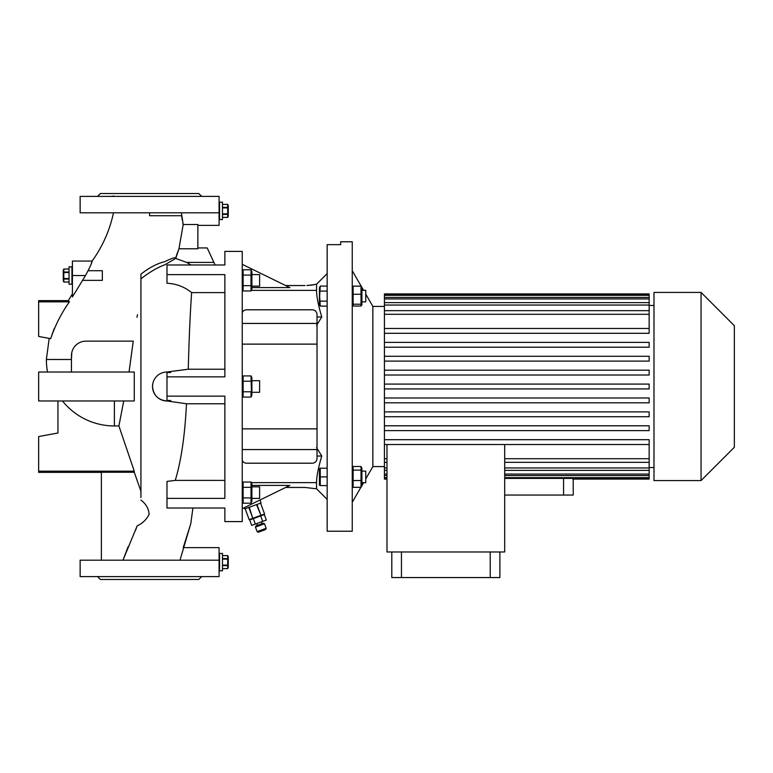 <?xml version="1.0" encoding="UTF-8"?>
<svg xmlns="http://www.w3.org/2000/svg" width="773" height="773" viewBox="0 0 773 773"><rect width="100%" height="100%" fill="white"/><g stroke="black" fill="none" stroke-linecap="round" stroke-linejoin="round"><path stroke-width="1.16" d="M72.42 266.849L69.048 266.849L69.048 284.222L71.937 284.222L71.937 266.849L72.42 284.222M69.048 272.009L63.821 272.009L63.821 269.023L63.251 270.231L63.251 280.841L63.821 282.048L63.821 279.053L69.048 279.053M69.048 278.522L63.821 278.522L63.821 279.053M63.821 278.522L63.821 272.55L69.048 272.55M63.821 272.009L63.821 272.55M63.821 269.023L69.048 269.023M63.483 270.54L63.821 269.033L69.048 269.033M69.048 282.039L63.821 282.039L69.048 282.048M63.483 275.575L63.531 276.686M219.088 202.197L219.571 219.571L219.571 202.197L222.469 202.197L222.469 219.571L219.088 219.571M222.469 214.411L227.697 214.411L227.697 217.397L228.257 216.189L228.257 205.579L227.697 204.372L227.697 207.367L222.469 207.367M222.469 207.898L227.697 207.898L227.697 207.367M227.697 207.898L227.697 213.87L222.469 213.87M227.697 214.411L227.697 213.87M227.697 217.397L222.469 217.397L227.697 217.397M222.469 204.381L227.697 204.381L222.469 204.372M228.025 210.845L227.977 209.734M219.088 553.429L219.571 570.803L219.571 553.429L222.469 553.429L222.469 570.803L219.088 570.803M222.469 565.633L227.697 565.633L227.697 568.619L228.257 567.421L228.257 556.811L227.697 555.603L227.697 558.589L222.469 558.589M222.469 559.13L227.697 559.13L227.697 558.589M227.697 559.13L227.697 565.102L222.469 565.102M227.697 565.633L227.697 565.102M227.697 568.628L222.469 568.628L227.697 568.619M222.469 555.603L227.697 555.603L222.469 555.603M228.025 562.068L227.977 560.966M361.899 482.69L365.755 482.69L365.755 471.115L361.899 471.115M361.899 290.31L365.755 290.31L363.561 290.31L361.02 286.145L361.02 306.04L353.116 306.04L353.116 286.145L352.246 287.392M360.885 285.672L361.899 287.392L361.899 304.804L361.02 306.04M320.264 286.068L319.442 287.846L319.442 304.349L320.264 306.127L319.645 296.098L320.264 286.068L327.163 286.068M319.809 287.324L319.645 288.571M266.173 528.317L265.593 529.553L258.337 532.201L257.1 531.621L266.173 528.317L264.521 523.785L255.457 527.089L256.027 525.853L263.284 523.215L264.521 523.785M251.892 392.288L259.612 392.288L259.612 380.712L251.892 380.712M251.525 395.699L251.022 375.92L251.892 377.794L251.892 395.206L251.022 397.08L243.118 397.08L243.118 375.92L242.635 377.234M251.37 380.345L251.679 378.567M242.587 377.437L242.461 378.461M319.442 468.651L319.442 485.154L320.264 485.589L320.264 468.216L319.442 468.651M251.022 269.787L251.892 271.661L251.892 289.083L251.022 290.957L243.118 290.957L243.118 269.787L251.022 269.787L251.022 275.082L243.118 275.082L242.616 271.168M251.505 283.044L251.679 280.377M251.515 273.71L251.679 272.434M242.635 277.71L242.461 280.377M242.616 282.879L243.118 285.662L251.022 285.662L251.022 290.957L251.505 289.643M244.287 507.687L244.732 508.914L261.052 502.972L259.979 500.015M249.148 519.63L245.186 508.75L249.148 519.63L252.781 518.306L249.264 507.262M653.987 305.451L649.156 305.451M649.156 333.308L384.432 333.308L384.432 328.477L649.156 328.477L649.156 333.308L384.432 333.308L384.432 347.203L649.156 347.203L384.432 347.203L384.432 361.107L649.156 361.107L384.432 361.107L384.432 375.011L649.156 375.011L384.432 375.011L384.432 402.81L649.156 402.81L384.432 402.81L384.432 416.715L649.156 416.715L384.432 416.715L384.432 430.619L649.156 430.619L384.432 430.619L384.432 444.523L649.156 444.523L384.432 444.523L384.432 458.708L386.983 458.708M653.987 467.549L649.156 467.549M384.432 466.583L372.857 466.583L372.857 306.417L365.755 294.107M361.281 286.368L352.246 270.714M372.857 466.583L365.755 478.893M363.561 482.69L361.02 487.328L353.116 487.328L353.116 466.477L352.246 468.196M360.885 487.328L352.246 502.286M384.432 306.417L372.857 306.417M701.063 480.574L701.063 292.426L653.987 292.426L653.987 480.574L701.063 480.574L734.35 447.287L734.35 325.713L701.063 292.426M573.208 479.096L573.208 495.049L504.701 495.049M251.892 498.411L259.612 498.411L259.612 486.835L251.892 486.835M251.022 503.213L251.022 482.043L251.892 483.917L251.892 501.339L251.022 503.213L243.118 503.213L243.118 482.043L242.249 483.917M242.249 501.339L243.118 503.213M352.246 531.235L352.246 241.765L340.671 241.765L340.671 244.655L327.163 244.655L327.163 531.235L352.246 531.235M327.163 499.397L316.544 488.778L316.544 482.613C316.601 476.294 318.35 467.433 321.781 456.022L316.544 447.606M316.544 325.394L321.781 316.978C318.35 305.567 316.601 296.706 316.544 290.387L316.544 284.222L327.163 273.603M242.249 460.486A4.822 4.822 0 0 0 246.587 463.211L312.205 463.211A4.822 4.822 0 0 0 317.027 458.389L317.027 314.611A4.822 4.822 0 0 0 312.205 309.789L246.587 309.789A4.822 4.822 0 0 0 242.249 312.514M152.793 383.659L152.513 386.5C153.373 395.293 158.194 400.124 166.987 400.974L186.477 403.767C184.95 435.209 181.211 460.756 175.258 480.4L224.875 480.4M224.875 292.6L191.636 292.6C190.216 312.524 189.085 338.072 188.254 369.233L166.987 372.006L170.698 372.509A14.474 14.474 0 0 0 152.513 386.5A14.474 14.474 0 0 0 170.698 400.491L166.987 400.974M82.547 280.357L102.336 280.357L102.336 270.714L88.228 270.714M110.945 196.41L114.008 196.062M184.534 196.41L188.283 196.41M201.724 196.41L198.825 193.521L100.403 193.521L97.514 196.41M184.534 576.59L188.283 576.59M201.724 576.59L198.825 579.479L100.403 579.479L97.514 576.59M110.945 576.59L114.694 576.59M166.987 274.637L224.875 274.637L224.875 376.847L166.987 376.847L166.987 396.153L224.875 396.153L224.875 498.363L166.987 498.363L166.987 508.016L224.875 508.016L224.875 521.591L242.249 521.591L242.249 251.409L224.875 251.409L224.875 264.984L166.987 264.984L166.987 283.276C176.205 283.672 184.428 286.783 191.636 292.6M113.476 212.817C109.795 230.209 102.674 246.297 92.113 261.061C92.171 262.395 89.968 267.216 85.513 275.536L72.42 296.919L72.42 275.536L85.513 275.536M72.42 293.827L68.343 300.62L69.406 301.847C61.357 313.21 55.125 325.481 50.699 338.661L54.062 328.854M49.192 338.381L46.37 359.484L71.454 359.484L71.773 352.623M137.488 314.727L136.956 317.307M181.413 212.817L183.201 224.528L178.95 248.771L175.732 258.453L164.881 264.743C157.363 267.535 149.382 272.231 140.928 278.84L140.928 282.329M251.892 286.165L259.612 286.165L259.612 274.589L251.892 274.589M365.755 290.31L365.755 301.885L361.899 301.885M361.02 487.328L361.02 466.477L361.899 468.196L361.899 485.608M242.249 323.433L317.027 323.433M242.249 449.567L317.027 449.567M242.249 428.87L317.027 428.87M242.249 344.13L317.027 344.13M361.02 470.1L353.116 470.1M361.02 480.526L353.116 480.526M352.246 485.608L353.116 487.328M361.02 466.477L353.116 466.477M176.631 254.984L178.95 248.771L197.859 248.771L197.859 224.528L183.201 224.528L182.786 222.701M182.254 220.044L181.626 215.715L149.614 215.715L149.614 212.817M140.928 282.232L140.928 274.154C149.257 267.651 157.277 263.458 164.997 261.574C170.128 259.032 173.78 257.68 175.954 257.515L176.437 255.66M129.043 372.026L133.246 341.154L85.929 341.154L132.531 341.154M58.671 319.539L59.405 318.302M38.65 301.847L69.406 301.847L68.343 300.62L38.65 300.62L38.65 336.448L50.699 338.661M91.736 262.289L91.291 263.612M134.27 400.974L134.27 372.026L38.65 372.026L38.65 400.974L134.27 400.974M62.468 400.974A66.468 66.468 0 0 0 114.394 425.952L118.897 425.952L123.728 400.974M118.897 425.952L134.27 471.153L38.65 471.153L38.65 436.552L57.946 433.006L57.946 400.974M101.369 560.183L101.369 472.245L134.27 472.245L134.27 471.153M134.27 472.245L140.928 491.28L140.928 486.69M219.088 212.817L80.141 212.817L80.141 196.41L219.088 196.41L219.088 225.358L197.859 225.358M219.088 576.59L80.141 576.59L80.141 560.183L219.088 560.183L219.088 576.59M140.928 274.154L140.928 497.609M140.928 491.28L140.928 494.082M140.928 355.145L140.928 308.582M191.037 264.984L186.651 262.414L175.732 258.453M215.126 264.984L207.183 247.94L213.928 262.414L207.183 247.94L213.928 262.414L186.651 262.414M128.115 546.743L122.984 560.183L137.179 525.862C142.522 523.418 146.522 519.553 149.15 514.248C148.667 508.557 145.923 503.841 140.928 500.083M180.012 560.183L190.815 523.466L192.921 508.016M166.987 498.363L166.987 481.415L175.258 480.4M190.612 524.307L183.22 547.642L219.088 547.642L219.088 560.183M137.179 525.862L135.372 530.722M188.254 369.233L224.875 369.233M224.875 403.767L186.477 403.767M170.698 372.509L166.987 372.509L166.987 376.847M166.987 396.153L166.987 400.491L170.698 400.491M38.65 471.153L38.65 472.38L101.369 472.38M92.113 261.061L72.42 261.061L72.42 275.536M85.929 341.154A14.474 14.474 0 0 0 71.454 355.619L71.454 372.026M314.196 284.667L306.891 285.508M307.731 285.479L308.64 285.43M310.34 285.295L311.799 285.121M313.007 284.937L313.896 284.754M314.611 284.445L316.544 284.222M285.662 285.546L304.968 285.546M242.249 264.318L289.856 287.595L251.892 287.595M242.249 508.682L289.856 485.405L251.892 485.405M285.662 487.454L304.968 487.454L314.611 488.555L304.968 487.454M316.544 488.778L314.611 488.555M321.781 456.022L317.027 456.022M321.781 316.978L317.027 316.978M251.022 487.338L243.118 487.338L242.616 485.937M251.022 497.918L243.118 497.918M251.505 501.899L251.679 500.566M242.635 499.232L242.461 500.566M251.505 486.014L251.679 484.69M242.635 483.357L242.461 484.69M251.022 482.043L243.118 482.043M572.899 478.419L572.899 479.096L649.156 479.096L649.156 478.419L504.701 478.419M401.458 551.98L401.458 577.557L391.805 577.557L391.805 551.98M490.227 551.98L490.227 577.557L401.458 577.557M499.88 551.98L499.88 577.557L490.227 577.557M386.983 444.523L386.983 551.98L504.701 551.98L504.701 444.523M386.983 478.419L384.432 478.419L384.432 479.096L386.983 479.096M386.983 475.579L384.432 475.579L384.432 477.685L386.983 477.685M384.432 477.685L384.432 478.419M386.983 470.38L384.432 470.38L384.432 474.062L386.983 474.062M384.432 474.062L384.432 475.579M386.983 462.331L384.432 462.331L384.432 467.955L386.983 467.955M384.432 467.955L384.432 470.38M384.432 458.708L384.432 462.331M384.432 370.19L649.156 370.19L649.156 375.011M384.432 356.285L649.156 356.285L649.156 361.107M384.432 342.381L649.156 342.381L649.156 347.203M649.156 402.81L649.156 397.989L384.432 397.989M649.156 416.715L649.156 411.893L384.432 411.893M649.156 430.619L649.156 425.797L384.432 425.797M384.432 439.692L649.156 439.692L649.156 478.419M649.156 294.581L384.432 294.581L384.432 295.315L649.156 295.315L649.156 293.904L384.432 293.904L384.432 294.581M649.156 297.421L384.432 297.421L384.432 298.938L649.156 298.938L649.156 295.315M649.156 302.62L384.432 302.62L384.432 305.045L649.156 305.045L649.156 298.938M384.432 314.292L649.156 314.292L649.156 310.669L384.432 310.669L384.432 328.477M649.156 328.477L649.156 314.292M649.156 310.669L649.156 305.045M384.432 310.669L384.432 305.045M384.432 302.62L384.432 298.938M384.432 297.421L384.432 295.315M384.432 384.084L649.156 384.084L649.156 388.916L384.432 388.916M504.701 477.685L649.156 477.685M504.701 474.062L649.156 474.062M649.156 475.579L504.701 475.579M504.701 467.955L649.156 467.955M649.156 470.38L504.701 470.38M504.701 458.708L649.156 458.708M649.156 462.331L504.701 462.331M248.819 507.426L252.781 518.306M256.52 504.624L260.926 515.34L256.965 504.46M264.559 514.016L260.598 503.136L264.559 514.016L260.926 515.34M260.482 515.504L253.225 518.142M251.022 275.082L251.022 285.662M251.554 289.44L251.679 288.416M242.77 286.532L242.461 288.31M327.163 476.902L320.264 476.902M327.163 468.216L320.264 468.216M327.163 485.589L320.264 485.589M251.022 375.92L243.118 375.92L242.249 377.794M251.022 381.205L243.118 381.205M251.022 397.08L251.022 391.795L243.118 391.795L242.616 389.012M242.625 393.167L242.461 394.443M251.505 389.167L251.679 386.5M242.635 383.833L242.461 386.5M262.665 521.379L266.327 520.045L264.347 514.605L260.685 515.939L262.665 521.379L255.332 524.055L253.351 518.606L260.685 515.939M253.351 518.606L249.689 519.949L251.669 525.389L255.332 524.055M319.809 302.34L319.645 303.615M327.163 306.127L320.264 306.127M327.163 301.112L320.264 301.112M327.163 291.083L320.264 291.083M353.116 306.04L352.246 304.804M361.02 304.204L353.116 304.204M361.02 294.262L353.116 294.262M361.02 286.145L353.116 286.145M114.394 400.974L114.394 425.952M316.544 290.387L251.283 290.387M242.857 290.387L242.249 290.387M316.544 482.613L251.283 482.613M242.857 482.613L242.249 482.613M563.565 478.419L563.565 495.049M261.921 523.707L261.264 521.891M242.249 271.661L243.118 269.787M46.37 359.484A68.024 68.024 0 0 0 47.54 372.026M207.183 247.94L197.859 247.94M242.249 289.083L243.118 290.957M242.249 395.206L243.118 397.08M257.1 531.621L255.457 527.089M257.39 525.36L256.733 523.543"/></g></svg>
